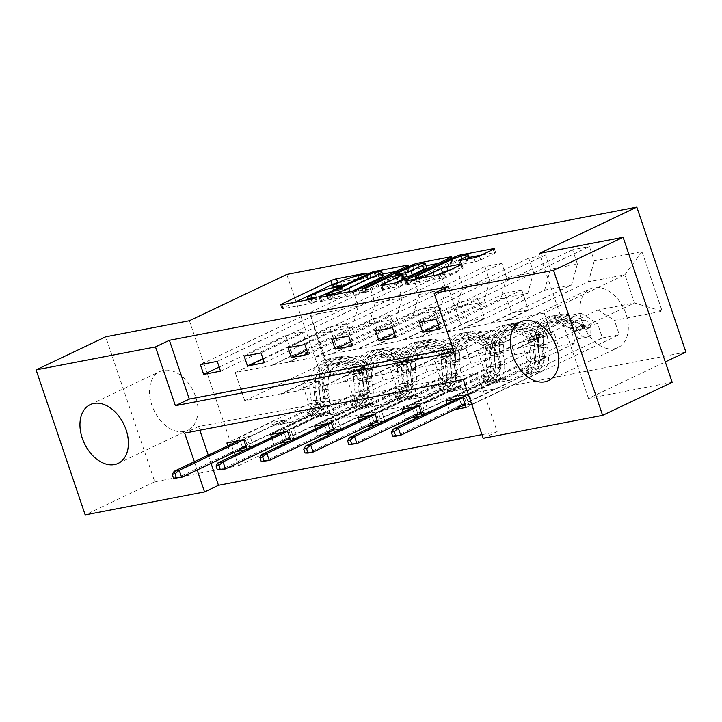 <?xml version="1.0" encoding="UTF-8"?>
<svg xmlns="http://www.w3.org/2000/svg" width="722" height="722" viewBox="0 0 722 722"><rect width="100%" height="100%" fill="white"/><g stroke="black" fill="none" stroke-linecap="round" stroke-linejoin="round"><path stroke-width="0.54" stroke-dasharray="3.61 2.71" d="M295.118 302.211L283.087 307.924A4.097 0.523 -18.7 0 0 281.968 308.709A4.097 0.523 -18.7 0 0 283.114 308.691L312.409 303.06L317.03 301.227L312.436 301.967A13.104 1.661 -18.7 0 1 308.772 302.022A13.104 1.661 -18.7 0 1 312.355 299.513L316.462 297.572A13.104 1.661 -18.7 0 1 334.024 291.715L341.659 289.712L342.445 289.161L341.641 289.17L337.851 289.901A13.104 1.661 -18.7 0 1 334.178 289.946A13.104 1.661 -18.7 0 1 337.77 287.446L341.867 285.497A13.104 1.661 -18.7 0 1 359.43 279.649L367.065 277.636L367.85 277.095L367.047 277.104L338.347 282.618M614.458 348.744A32.535 21.922 64.6 0 1 583.177 325.017A32.535 21.922 64.6 0 1 590.154 288.791A32.535 21.922 64.6 0 1 593.764 287.609A32.535 21.922 64.6 0 1 625.044 311.344A32.535 21.922 64.6 0 1 618.068 347.562A32.535 21.922 64.6 0 1 614.458 348.744M184.11 431.512A32.535 21.922 64.6 0 1 152.829 407.786A32.535 21.922 64.6 0 1 159.806 371.559A32.535 21.922 64.6 0 1 163.416 370.377A32.535 21.922 64.6 0 1 194.696 394.113A32.535 21.922 64.6 0 1 187.729 430.33A32.535 21.922 64.6 0 1 184.11 431.512M685.9 352.119L335.892 419.437L286.815 274.441M454.643 409.618L449.319 410.647L602.41 337.914L597.563 323.618L570.597 328.799L575.434 343.103L558.584 346.343L553.747 332.039L526.78 337.228L531.618 351.533L514.759 354.773L509.922 340.468L482.955 345.657L487.792 359.962L470.943 363.202L466.096 348.897L439.129 354.087L443.976 368.391L427.117 371.631L422.28 357.327L395.313 362.516L400.15 376.821L383.301 380.061L378.454 365.756L330.703 374.944L310.541 315.37L315.947 334.178L352.471 327.156L271.752 365.503L235.228 372.525L315.947 334.178L325.505 362.39L330.703 374.944M602.41 337.914L619.259 334.674L614.422 320.369L662.173 311.191L642.011 251.626L594.26 260.804L589.414 246.5L436.323 319.232M310.541 315.37L358.292 306.191L353.455 291.887L370.305 288.647L375.151 302.951L402.118 297.762L397.271 283.457L414.13 280.217L418.968 294.522L445.934 289.332L441.097 275.028L457.947 271.788L462.793 286.092L489.76 280.903L484.922 266.598L501.772 263.359L506.609 277.663L533.576 272.474L528.739 258.169L545.597 254.929L550.435 269.234L577.401 264.044L572.564 249.749L589.414 246.5M452.784 348.41L467.955 345.495L448.055 286.715M481.971 434.626L497.142 431.711L477.242 372.922L198.586 426.522L199.832 430.213M208.261 455.104L211.059 463.389M227.845 445.799L230.21 452.784L235.534 451.764M245.345 449.878L246.924 449.12M271.671 437.37L274.035 444.355L279.36 443.335M289.161 441.449L290.749 440.7M315.487 428.94L317.851 435.926L323.176 434.906M332.986 433.019L334.566 432.27M359.312 420.511L361.677 427.505L367.002 426.476M376.803 424.59L378.391 423.841M403.129 412.082L405.493 419.076L410.818 418.047M420.628 416.161L422.208 415.412M449.319 410.647L446.954 403.652M473.442 356.758L554.153 318.411L581.129 313.231L500.409 351.578L473.442 356.758L494.444 347.237L501.149 367.029L419.031 406.035M490.852 323.357L571.571 285.01L544.605 290.199L463.885 328.546L544.226 313.095L624.945 274.748L634.494 302.96L597.978 309.991L517.259 348.338L538.269 338.808L544.966 358.599L462.856 397.605M581.129 313.231L597.563 323.618M554.153 318.411L570.597 328.799M577.401 264.044L571.571 285.01M550.435 269.234L544.605 290.199M429.617 365.188L510.337 326.84L537.303 321.66L456.584 360.007L429.617 365.188L450.627 355.666L457.324 375.458L375.214 414.464M447.035 331.786L527.755 293.439L500.788 298.628L420.069 336.975L463.885 328.546M537.303 321.66L553.747 332.039M510.337 326.84L526.78 337.228M533.576 272.474L527.755 293.439M506.609 277.663L500.788 298.628M385.801 373.617L466.511 335.27L493.478 330.08L412.767 368.428L385.801 373.617L406.802 364.096L413.507 383.878L331.389 422.893M403.21 340.215L483.93 301.868L456.963 307.058L376.243 345.405L420.069 336.975M493.478 330.08L509.922 340.468M466.511 335.27L482.955 345.657M489.76 280.903L483.93 301.868M462.793 286.092L456.963 307.058M341.975 382.046L422.695 343.699L449.662 338.51L368.942 376.857L341.975 382.046L362.986 372.525L369.682 392.308L287.573 431.323M359.394 348.645L440.113 310.298L413.146 315.487L332.427 353.834L376.243 345.405M449.662 338.51L466.096 348.897M422.695 343.699L439.129 354.087M445.934 289.332L440.113 310.298M418.968 294.522L413.146 315.487M298.15 390.476L378.87 352.128L405.836 346.939L325.117 385.286L298.15 390.476L319.16 380.945L325.857 400.737L243.747 439.743M315.568 357.074L396.288 318.727L369.321 323.916L288.601 362.254L332.427 353.834M405.836 346.939L422.28 357.327M378.87 352.128L395.313 362.516M402.118 297.762L396.288 318.727M375.151 302.951L369.321 323.916M362.02 355.368L281.3 393.716L244.785 400.737L325.505 362.39L362.02 355.368L378.454 365.756M358.292 306.191L352.471 327.156M189.399 320.721L238.477 465.717L154.761 481.818L105.683 336.822M154.761 481.818L85.178 514.876M672.191 382.299L588.484 398.4L665.287 361.912M497.142 431.711L483.217 438.317M238.477 465.717L335.892 419.437M194.344 461.71L197.142 470.004M244.785 400.737L235.228 372.525M544.226 313.095L553.774 341.307L517.259 348.338M553.774 341.307L634.494 302.96L662.173 311.191M507.71 320.117L588.43 281.77L624.945 274.748L642.011 251.626M500.409 351.578L517.394 348.726M456.584 360.007L473.569 357.155M412.767 368.428L429.752 365.585M368.942 376.857L385.927 374.014M325.117 385.286L342.111 382.434M281.3 393.716L298.285 390.864M219.145 367.065L285.795 335.405L292.491 355.188L271.752 365.503M271.616 365.106L288.601 362.254M597.978 309.991L614.422 320.369M594.26 260.804L588.43 281.77M467.955 345.495L454.039 352.101M198.586 426.522L184.67 433.128M477.242 372.922L463.325 379.537M281.436 394.104L302.31 384.194L309.007 403.977L325.857 400.737M302.31 384.194L319.16 380.945M309.007 403.977L226.898 442.992M230.21 452.784L383.301 380.061M247.068 449.544L400.15 376.821M353.455 291.887L200.364 364.61M220.535 371.171L302.644 332.156L309.35 351.948L288.475 361.866M370.305 288.647L217.223 361.37M292.491 355.188L309.35 351.948M285.795 335.405L302.644 332.156M262.97 358.635L329.611 326.976L336.317 346.768L353.166 343.519L332.291 353.437M336.317 346.768L315.442 356.677M329.611 326.976L346.47 323.736L353.166 343.519M414.13 280.217L261.039 352.941M264.36 362.742L346.47 323.736M397.271 283.457L244.189 356.181M274.035 444.355L427.117 371.631M325.252 385.683L346.127 375.765L352.823 395.557L270.714 434.563M290.885 441.115L443.976 368.391M352.823 395.557L369.682 392.308M346.127 375.765L362.986 372.525M306.787 350.206L373.436 318.546L380.133 338.338L396.992 335.089L376.117 345.008M380.133 338.338L359.258 348.248M373.436 318.546L390.286 315.306L396.992 335.089M457.947 271.788L304.865 344.511M308.177 354.312L390.286 315.306M441.097 275.028L288.006 347.751M317.851 435.926L470.943 363.202M369.077 377.254L389.952 367.336L396.649 387.127L314.539 426.133M334.71 432.686L487.792 359.962M396.649 387.127L413.507 383.878M389.952 367.336L406.802 364.096M350.612 341.777L417.253 310.117L423.958 329.909L440.808 326.669L419.933 336.578M423.958 329.909L403.084 339.827M417.253 310.117L434.112 306.877L440.808 326.669M501.772 263.359L348.681 336.082M352.002 345.883L434.112 306.877M484.922 266.598L331.831 339.331M361.677 427.505L514.759 354.773M412.894 368.825L433.769 358.906L440.474 378.698L358.356 417.704M378.527 424.256L531.618 351.533M440.474 378.698L457.324 375.458M433.769 358.906L450.627 355.666M394.429 333.347L461.078 301.688L467.775 321.48L484.633 318.24L463.759 328.158M467.775 321.48L446.9 331.398M461.078 301.688L477.937 298.448L484.633 318.24M545.597 254.929L392.506 327.662M395.818 337.454L477.937 298.448M528.739 258.169L375.648 330.902M405.493 419.076L558.584 346.343M456.719 360.395L477.594 350.477L484.291 370.269L402.181 409.275M422.352 415.827L575.434 343.103M484.291 370.269L501.149 367.029M477.594 350.477L494.444 347.237M438.254 324.918L504.904 293.258L511.6 313.05L528.45 309.81L507.575 319.729M511.6 313.05L490.725 322.969M504.904 293.258L521.753 290.018L528.45 309.81M439.644 329.024L521.753 290.018M572.564 249.749L419.473 322.472M500.536 351.966L521.41 342.048L528.116 361.839L445.997 400.845M466.168 407.407L619.259 334.674M528.116 361.839L544.966 358.599M521.41 342.048L538.269 338.808M588.484 398.4L539.406 253.404M382.534 274.125L376.216 275.335A4.097 0.523 -18.7 0 0 370.729 277.167L321.552 300.532A4.097 0.523 -18.7 0 0 320.424 301.309A4.097 0.523 -18.7 0 0 321.57 301.3L354.114 295.036A4.097 0.523 -18.7 0 0 359.601 293.213L408.778 269.847A4.097 0.523 -18.7 0 0 409.897 269.062A4.097 0.523 -18.7 0 0 408.751 269.08L395.421 271.643M383.093 275.759A13.104 1.661 -18.7 0 0 379.42 275.804L371.577 277.853L370.251 273.936M352.192 291.237L349.999 292.275A13.104 1.661 -18.7 0 1 332.427 298.123L328.429 298.899L327.626 298.908L328.411 298.357L371.577 277.853M404.103 278.448A4.097 0.523 -18.7 0 0 402.957 278.457L393.716 280.235A4.097 0.523 -18.7 0 0 388.228 282.067L367.462 291.932L363.608 292.672L413.598 268.918A4.097 0.523 -18.7 0 1 419.094 267.095L426.142 265.732M438.299 263.395L451.629 260.832L450.528 257.583M395.069 282.988L383.039 288.701A4.097 0.523 -18.7 0 0 381.911 289.486A4.097 0.523 -18.7 0 0 383.057 289.468L396.983 286.796A4.097 0.523 -18.7 0 0 402.479 284.964L451.656 261.599A4.097 0.523 -18.7 0 0 452.775 260.822A4.097 0.523 -18.7 0 0 451.629 260.832M426.675 267.302A10.956 1.39 -18.7 0 0 420.042 268.205A10.956 1.39 -18.7 0 0 408.923 272.23L407.596 268.313M403.688 277.239L397.542 278.421A4.097 0.523 -18.7 0 1 396.396 278.43A4.097 0.523 -18.7 0 1 397.515 277.654L408.923 272.23M437.938 274.739L434.31 276.463A10.956 1.39 -18.7 0 1 423.191 280.497A10.956 1.39 -18.7 0 1 416.567 281.39A10.956 1.39 -18.7 0 1 419.563 279.306L451.936 263.918A10.956 1.39 -18.7 0 1 463.055 259.893A10.956 1.39 -18.7 0 1 469.688 258.99A10.956 1.39 -18.7 0 1 466.692 261.084L461.295 263.647A4.097 0.523 -18.7 0 0 460.167 264.433A4.097 0.523 -18.7 0 0 461.313 264.414L475.238 261.734A4.097 0.523 -18.7 0 0 480.735 259.911L494.525 253.359A4.097 0.523 -18.7 0 0 495.653 252.574A4.097 0.523 -18.7 0 0 494.507 252.592L481.168 255.155M469.165 257.456L461.963 258.846A4.097 0.523 -18.7 0 0 456.475 260.669L407.298 284.035A4.097 0.523 -18.7 0 0 406.179 284.82A4.097 0.523 -18.7 0 0 407.325 284.802L439.86 278.548A4.097 0.523 -18.7 0 0 445.348 276.716L462.017 268.801A4.097 0.523 -18.7 0 0 463.136 268.015A4.097 0.523 -18.7 0 0 461.99 268.033L448.66 270.597M371.622 377.579L368.012 379.294L368.157 371.126L371.785 369.204L371.622 377.579L363.202 379.203L357.733 371.902L354.114 373.626A5.632 4.097 79.1 0 0 350.991 370.196L336.064 365.097A26.488 19.277 79.1 0 0 328.411 364.502A26.488 19.277 79.1 0 0 314.124 391.92L319.458 390.891L320.577 399.618A15.225 11.083 -100.9 0 1 314.341 414.726L309.837 417.343L317.707 414.076A15.225 11.083 79.1 0 0 323.952 398.968L322.833 390.241L328.167 389.212L329.286 397.939A15.225 11.083 -100.9 0 1 323.041 413.056L253.404 446.142L246.373 447.487M371.785 369.204A11.056 8.041 79.1 0 0 365.576 362.3L350.648 357.191A31.912 23.221 79.1 0 0 341.425 356.478A31.912 23.221 79.1 0 0 324.223 389.501L318.88 390.53L319.999 399.257A9.801 7.13 -100.9 0 1 315.983 408.986L308.113 412.244L312.608 409.636A9.801 7.13 79.1 0 0 316.633 399.907L315.514 391.18L310.171 392.208L311.299 400.927A9.801 7.13 -100.9 0 1 307.274 410.656L277.428 424.834A9.061 6.597 79.1 0 1 276.264 425.222A9.061 6.597 79.1 0 1 272.311 424.374L269.992 422.911L236.04 439.039L236.735 441.097M357.733 371.902A11.056 8.041 79.1 0 0 351.533 364.998L336.605 359.899A31.912 23.221 79.1 0 0 327.382 359.177A31.912 23.221 79.1 0 0 310.171 392.208M314.124 391.92L315.243 400.638A15.225 11.083 -100.9 0 1 308.998 415.755L239.352 448.84L236.87 441.512M368.166 370.918A5.632 4.097 79.1 0 0 365.034 367.498L350.107 362.399A26.488 19.277 79.1 0 0 342.454 361.803A26.488 19.277 79.1 0 0 328.167 389.212M324.223 389.501L325.342 398.228A9.801 7.13 -100.9 0 1 321.317 407.957L291.48 422.135A9.061 6.597 -100.9 0 1 290.307 422.523A9.061 6.597 -100.9 0 1 286.354 421.675L284.044 420.213L250.083 436.341L253.404 446.142M368.012 379.294L359.583 380.918L363.202 379.203M354.114 373.626L359.583 380.918M318.88 390.53A31.912 23.221 -100.9 0 1 336.091 357.498A31.912 23.221 -100.9 0 1 345.315 358.22L360.242 363.319A11.056 8.041 -100.9 0 1 365.106 367.453L365.485 368.87L364.357 369.998L361.74 368.103A11.056 8.041 79.1 0 0 356.876 363.969L341.939 358.87A31.912 23.221 79.1 0 0 332.725 358.148A31.912 23.221 79.1 0 0 315.514 391.18M319.458 390.891A26.488 19.277 -100.9 0 1 333.745 363.473A26.488 19.277 -100.9 0 1 341.398 364.068L356.325 369.177A5.632 4.097 -100.9 0 1 357.733 370.007L361.171 371.613L361.099 369.357A5.632 4.097 79.1 0 0 359.7 368.527L344.773 363.419A26.488 19.277 79.1 0 0 337.12 362.823A26.488 19.277 79.1 0 0 322.833 390.241M243.278 448.082L239.352 448.84M250.083 436.341L246.572 437.018L249.884 446.81L247.465 446.097L245.083 439.039L240.02 440.014L242.412 447.062L247.465 446.097L246.112 446.738M174.192 471.286L176.583 478.334L242.412 447.062L242.863 448.163L239.551 438.371L236.04 439.039M284.044 420.213L269.992 422.911M243.485 439.797L245.083 439.039L246.572 437.018L239.551 438.371L240.02 440.014L238.422 440.772M415.448 369.15L411.829 370.873L411.982 362.489L415.601 360.774L415.448 369.15L407.018 370.774L401.558 363.473L397.939 365.197A5.632 4.097 79.1 0 0 394.817 361.767L379.88 356.668A26.488 19.277 79.1 0 0 372.227 356.072A26.488 19.277 79.1 0 0 357.941 383.49L363.283 382.461L364.402 391.189A15.225 11.083 -100.9 0 1 358.157 406.296L353.663 408.914L361.532 405.647A15.225 11.083 79.1 0 0 367.769 390.539L366.65 381.812L371.992 380.792L373.112 389.51A15.225 11.083 -100.9 0 1 366.866 404.627L297.22 437.712L290.19 439.057M415.601 360.774A11.056 8.041 79.1 0 0 409.401 353.87L394.474 348.762A31.912 23.221 79.1 0 0 385.25 348.049A31.912 23.221 79.1 0 0 368.039 381.072L362.706 382.1L363.825 390.828A9.801 7.13 -100.9 0 1 359.8 400.557L351.939 403.815L356.433 401.206A9.801 7.13 79.1 0 0 360.449 391.477L359.33 382.75L353.997 383.779L355.116 392.497A9.801 7.13 -100.9 0 1 351.1 402.235L321.254 416.404A9.061 6.597 79.1 0 1 320.081 416.793A9.061 6.597 79.1 0 1 316.137 415.944L313.817 414.482L279.856 430.61L280.551 432.668M401.558 363.473A11.056 8.041 79.1 0 0 395.358 356.569L380.431 351.47A31.912 23.221 79.1 0 0 371.207 350.748A31.912 23.221 79.1 0 0 353.997 383.779M357.941 383.49L359.069 392.217A15.225 11.083 -100.9 0 1 352.823 407.325L283.177 440.411L280.696 433.083M411.982 362.489A5.632 4.097 79.1 0 0 408.86 359.069L393.932 353.97A26.488 19.277 79.1 0 0 386.27 353.374A26.488 19.277 79.1 0 0 371.992 380.792M368.039 381.072L369.159 389.799A9.801 7.13 -100.9 0 1 365.142 399.528L335.297 413.706A9.061 6.597 -100.9 0 1 334.133 414.094A9.061 6.597 -100.9 0 1 330.18 413.246L327.86 411.784L293.908 427.911L297.22 437.712M411.829 370.873L403.399 372.489L407.018 370.774M397.939 365.197L403.399 372.489M362.706 382.1A31.912 23.221 -100.9 0 1 379.916 349.069A31.912 23.221 -100.9 0 1 389.131 349.791L404.067 354.89A11.056 8.041 -100.9 0 1 408.932 359.024L409.302 360.44L408.183 361.569L405.556 359.673A11.056 8.041 79.1 0 0 400.692 355.54L385.765 350.441A31.912 23.221 79.1 0 0 376.541 349.719A31.912 23.221 79.1 0 0 359.33 382.75M363.283 382.461A26.488 19.277 -100.9 0 1 377.57 355.043A26.488 19.277 -100.9 0 1 385.223 355.639L400.15 360.747A5.632 4.097 -100.9 0 1 401.549 361.578L404.997 363.184L404.925 360.928A5.632 4.097 79.1 0 0 403.517 360.097L388.589 354.998A26.488 19.277 79.1 0 0 380.936 354.394A26.488 19.277 79.1 0 0 366.65 381.812M287.094 439.653L283.177 440.411M293.908 427.911L290.397 428.588L293.71 438.389L291.291 437.667L288.899 430.61L283.845 431.585L286.228 438.642L291.291 437.667L289.937 438.308M218.017 462.856L220.409 469.914L286.228 438.642L286.688 439.734L283.367 429.942L279.856 430.61M327.86 411.784L313.817 414.482M287.302 431.368L288.899 430.61L290.397 428.588L283.367 429.942L283.845 431.585L282.248 432.343M459.273 360.72L455.654 362.444L455.799 354.276L459.427 352.345L459.273 360.72L450.844 362.345L445.375 355.043L441.756 356.767A5.632 4.097 79.1 0 0 438.633 353.347L423.706 348.239A26.488 19.277 79.1 0 0 416.053 347.643A26.488 19.277 79.1 0 0 401.766 375.061L407.1 374.032L408.228 382.759A15.225 11.083 -100.9 0 1 401.983 397.867L397.479 400.484L405.349 397.226A15.225 11.083 79.1 0 0 411.594 382.109L410.475 373.382L415.809 372.362L416.928 381.081A15.225 11.083 -100.9 0 1 410.683 396.197L341.046 429.283L334.015 430.637M459.427 352.345A11.056 8.041 79.1 0 0 453.226 345.441L438.29 340.333A31.912 23.221 79.1 0 0 429.076 339.62A31.912 23.221 79.1 0 0 411.865 372.651L406.522 373.671L407.641 382.398A9.801 7.13 -100.9 0 1 403.625 392.127L395.755 395.385L400.25 392.777A9.801 7.13 79.1 0 0 404.275 383.048L403.156 374.321L397.813 375.35L398.941 384.077A9.801 7.13 -100.9 0 1 394.916 393.806L365.079 407.984A9.061 6.597 79.1 0 1 363.906 408.363A9.061 6.597 79.1 0 1 359.953 407.515L357.643 406.053L323.682 422.19L324.377 424.238M445.375 355.043A11.056 8.041 79.1 0 0 439.175 348.139L424.247 343.04A31.912 23.221 79.1 0 0 415.024 342.318A31.912 23.221 79.1 0 0 397.813 375.35M401.766 375.061L402.885 383.788A15.225 11.083 -100.9 0 1 396.64 398.896L326.994 431.982L324.512 424.653M455.808 354.069A5.632 4.097 79.1 0 0 452.676 350.639L437.749 345.54A26.488 19.277 79.1 0 0 430.095 344.945A26.488 19.277 79.1 0 0 415.809 372.362M411.865 372.651L412.984 381.369A9.801 7.13 -100.9 0 1 408.959 391.098L379.122 405.277A9.061 6.597 -100.9 0 1 377.949 405.665A9.061 6.597 -100.9 0 1 373.996 404.816L371.686 403.354L337.725 419.482L341.046 429.283M455.654 362.444L447.225 364.059L450.844 362.345M441.756 356.767L447.225 364.059M406.522 373.671A31.912 23.221 -100.9 0 1 423.733 340.649A31.912 23.221 -100.9 0 1 432.956 341.362L447.884 346.47A11.056 8.041 -100.9 0 1 452.748 350.594L453.127 352.011L451.999 353.139L449.382 351.244A11.056 8.041 79.1 0 0 444.517 347.111L429.59 342.011A31.912 23.221 79.1 0 0 420.366 341.289A31.912 23.221 79.1 0 0 403.156 374.321M407.1 374.032A26.488 19.277 -100.9 0 1 421.386 346.614A26.488 19.277 -100.9 0 1 429.039 347.219L443.967 352.318A5.632 4.097 -100.9 0 1 445.375 353.148L448.813 354.755L448.741 352.498A5.632 4.097 79.1 0 0 447.342 351.668L432.415 346.569A26.488 19.277 79.1 0 0 424.762 345.973A26.488 19.277 79.1 0 0 410.475 373.382M330.92 431.233L326.994 431.982M337.725 419.482L334.214 420.159L337.535 429.96L335.107 429.238L332.725 422.18L327.662 423.155L330.053 430.213L335.107 429.238L333.763 429.879M261.833 454.427L264.225 461.484L330.053 430.213L330.505 431.305L327.192 421.513L323.682 422.19M371.686 403.354L357.643 406.053M331.127 422.939L332.725 422.18L334.214 420.159L327.192 421.513L327.662 423.155L326.064 423.913M503.09 352.291L499.471 354.015L499.624 345.639L503.243 343.916L503.09 352.291L494.66 353.915L489.2 346.614L485.581 348.338A5.632 4.097 79.1 0 0 482.458 344.917L467.522 339.809A26.488 19.277 79.1 0 0 459.869 339.214A26.488 19.277 79.1 0 0 445.582 366.632L450.925 365.603L452.044 374.33A15.225 11.083 -100.9 0 1 445.799 389.447L441.304 392.055L449.174 388.797A15.225 11.083 79.1 0 0 455.42 373.68L454.291 364.962L459.634 363.933L460.753 372.651A15.225 11.083 -100.9 0 1 454.508 387.768L384.862 420.854L377.832 422.208M503.243 343.916A11.056 8.041 79.1 0 0 497.043 337.012L482.115 331.912A31.912 23.221 79.1 0 0 472.892 331.19A31.912 23.221 79.1 0 0 455.681 364.222L450.347 365.242L451.467 373.969A9.801 7.13 -100.9 0 1 447.45 383.698L439.581 386.965L444.075 384.348A9.801 7.13 79.1 0 0 448.1 374.619L446.972 365.892L441.638 366.92L442.757 375.648A9.801 7.13 -100.9 0 1 438.741 385.377L408.896 399.555A9.061 6.597 79.1 0 1 407.722 399.934A9.061 6.597 79.1 0 1 403.778 399.085L401.459 397.623L367.498 413.76L368.193 415.809M489.2 346.614A11.056 8.041 79.1 0 0 483 339.71L468.073 334.611A31.912 23.221 79.1 0 0 458.849 333.889A31.912 23.221 79.1 0 0 441.638 366.92M445.582 366.632L446.71 375.359A15.225 11.083 -100.9 0 1 440.465 390.467L370.819 423.552L368.337 416.224M499.624 345.639A5.632 4.097 79.1 0 0 496.501 342.21L481.574 337.111A26.488 19.277 79.1 0 0 473.921 336.515A26.488 19.277 79.1 0 0 459.634 363.933M455.681 364.222L456.8 372.94A9.801 7.13 -100.9 0 1 452.784 382.669L422.939 396.847A9.061 6.597 -100.9 0 1 421.774 397.235A9.061 6.597 -100.9 0 1 417.821 396.387L415.502 394.925L381.55 411.053L384.862 420.854M499.471 354.015L491.041 355.63L494.66 353.915M485.581 348.338L491.041 355.63M450.347 365.242A31.912 23.221 -100.9 0 1 467.558 332.219A31.912 23.221 -100.9 0 1 476.782 332.932L491.709 338.04A11.056 8.041 -100.9 0 1 496.574 342.165L496.944 343.591L495.824 344.71L493.198 342.815A11.056 8.041 79.1 0 0 488.334 338.69L473.406 333.582A31.912 23.221 79.1 0 0 464.183 332.869A31.912 23.221 79.1 0 0 446.972 365.892M450.925 365.603A26.488 19.277 -100.9 0 1 465.212 338.194A26.488 19.277 -100.9 0 1 472.865 338.789L487.792 343.889A5.632 4.097 -100.9 0 1 489.191 344.719L492.639 346.325L492.566 344.069A5.632 4.097 79.1 0 0 491.168 343.239L476.231 338.14A26.488 19.277 79.1 0 0 468.578 337.544A26.488 19.277 79.1 0 0 454.291 364.962M374.736 422.803L370.819 423.552M381.55 411.053L378.039 411.73L381.351 421.531L378.933 420.809L376.541 413.751L371.487 414.726L373.87 421.783L378.933 420.809L377.579 421.449M305.659 445.997L308.05 453.055L373.87 421.783L374.33 422.875L371.018 413.083L367.498 413.76M415.502 394.925L401.459 397.623M374.944 414.518L376.541 413.751L378.039 411.73L371.018 413.083L371.487 414.726L369.89 415.484M546.915 343.862L543.296 345.585L543.449 337.21L547.068 335.486L546.915 343.862L538.486 345.486L533.016 338.194L529.397 339.909A5.632 4.097 79.1 0 0 526.275 336.488L511.347 331.389A26.488 19.277 79.1 0 0 503.694 330.784A26.488 19.277 79.1 0 0 489.408 358.202L494.741 357.173L495.87 365.901A15.225 11.083 -100.9 0 1 489.624 381.017L485.121 383.626L492.991 380.368A15.225 11.083 79.1 0 0 499.236 365.251L498.117 356.533L503.451 355.504L504.57 364.231A15.225 11.083 -100.9 0 1 498.333 379.339L428.688 412.424L421.657 413.778M547.068 335.486A11.056 8.041 79.1 0 0 540.868 328.582L525.932 323.483A31.912 23.221 79.1 0 0 516.717 322.761A31.912 23.221 79.1 0 0 499.507 355.793L494.164 356.821L495.292 365.54A9.801 7.13 -100.9 0 1 491.267 375.269L483.397 378.536L487.901 375.918A9.801 7.13 79.1 0 0 491.917 366.189L490.798 357.462L485.464 358.491L486.583 367.218A9.801 7.13 -100.9 0 1 482.558 376.947L452.721 391.125A9.061 6.597 79.1 0 1 451.548 391.505A9.061 6.597 79.1 0 1 447.595 390.665L445.284 389.194L411.323 405.331L412.018 407.379M533.016 338.194A11.056 8.041 79.1 0 0 526.816 331.281L511.889 326.182A31.912 23.221 79.1 0 0 502.665 325.46A31.912 23.221 79.1 0 0 485.464 358.491M489.408 358.202L490.527 366.929A15.225 11.083 -100.9 0 1 484.281 382.037L414.636 415.123L412.154 407.795M543.449 337.21A5.632 4.097 79.1 0 0 540.318 333.79L525.39 328.681A26.488 19.277 79.1 0 0 517.737 328.086A26.488 19.277 79.1 0 0 503.451 355.504M499.507 355.793L500.626 364.52A9.801 7.13 -100.9 0 1 496.601 374.249L466.764 388.418A9.061 6.597 -100.9 0 1 465.591 388.806A9.061 6.597 -100.9 0 1 461.638 387.958L459.327 386.496L425.366 402.632L428.688 412.424M543.296 345.585L534.867 347.21L538.486 345.486M529.397 339.909L534.867 347.21M494.164 356.821A31.912 23.221 -100.9 0 1 511.375 323.79A31.912 23.221 -100.9 0 1 520.598 324.503L535.525 329.611A11.056 8.041 -100.9 0 1 540.39 333.735L540.769 335.161L539.641 336.281L537.024 334.385A11.056 8.041 79.1 0 0 532.159 330.261L517.232 325.153A31.912 23.221 79.1 0 0 508.008 324.44A31.912 23.221 79.1 0 0 490.798 357.462M494.741 357.173A26.488 19.277 -100.9 0 1 509.028 329.764A26.488 19.277 -100.9 0 1 516.681 330.36L531.618 335.459A5.632 4.097 -100.9 0 1 533.016 336.29L536.464 337.896L536.383 335.64A5.632 4.097 79.1 0 0 534.984 334.809L520.057 329.71A26.488 19.277 79.1 0 0 512.403 329.115A26.488 19.277 79.1 0 0 498.117 356.533M418.561 414.374L414.636 415.123M425.366 402.632L421.856 403.3L425.177 413.101L422.749 412.379L420.366 405.331L415.303 406.296L417.695 413.354L422.749 412.379L421.404 413.02M349.484 437.568L351.867 444.626L417.695 413.354L418.146 414.455L414.834 404.654L411.323 405.331M459.327 386.496L445.284 389.194M418.769 406.089L420.366 405.331L421.856 403.3L414.834 404.654L415.303 406.296L413.715 407.055M590.731 335.441L587.112 337.156L587.266 328.781L590.885 327.057L590.731 335.441L582.302 337.057L576.842 329.764L573.223 331.479A5.632 4.097 79.1 0 0 570.1 328.059L555.173 322.96A26.488 19.277 79.1 0 0 547.511 322.364A26.488 19.277 79.1 0 0 533.233 349.773L538.567 348.753L539.686 357.471A15.225 11.083 -100.9 0 1 533.441 372.588L528.946 375.196L536.816 371.938A15.225 11.083 79.1 0 0 543.061 356.821L541.933 348.103L547.276 347.074L548.395 355.802A15.225 11.083 -100.9 0 1 542.15 370.909L472.504 403.995L465.473 405.349M590.885 327.057A11.056 8.041 79.1 0 0 584.685 320.153L569.757 315.054A31.912 23.221 79.1 0 0 560.534 314.332A31.912 23.221 79.1 0 0 543.323 347.363L537.989 348.392L539.108 357.11A9.801 7.13 -100.9 0 1 535.092 366.839L527.222 370.106L531.717 367.489A9.801 7.13 79.1 0 0 535.742 357.76L534.614 349.042L529.28 350.062L530.399 358.789A9.801 7.13 -100.9 0 1 526.383 368.518L496.537 382.696A9.061 6.597 79.1 0 1 495.364 383.084A9.061 6.597 79.1 0 1 491.42 382.236L489.101 380.774L455.14 396.901L455.844 398.959M576.842 329.764A11.056 8.041 79.1 0 0 570.642 322.86L555.714 317.752A31.912 23.221 79.1 0 0 546.491 317.039A31.912 23.221 79.1 0 0 529.28 350.062M533.233 349.773L534.352 358.5A15.225 11.083 -100.9 0 1 528.107 373.617L458.461 406.703L455.979 399.365M587.266 328.781A5.632 4.097 79.1 0 0 584.143 325.36L569.216 320.252A26.488 19.277 79.1 0 0 561.563 319.656A26.488 19.277 79.1 0 0 547.276 347.074M543.323 347.363L544.442 356.09A9.801 7.13 -100.9 0 1 540.426 365.819L510.58 379.998A9.061 6.597 -100.9 0 1 509.416 380.377A9.061 6.597 -100.9 0 1 505.463 379.528L503.144 378.066L469.192 394.203L472.504 403.995M587.112 337.156L578.683 338.78L582.302 337.057M573.223 331.479L578.683 338.78M537.989 348.392A31.912 23.221 -100.9 0 1 555.2 315.361A31.912 23.221 -100.9 0 1 564.423 316.083L579.351 321.182A11.056 8.041 -100.9 0 1 584.215 325.315L584.585 326.732L583.466 327.851L580.84 325.956A11.056 8.041 79.1 0 0 575.976 321.832L561.048 316.723A31.912 23.221 79.1 0 0 551.825 316.01A31.912 23.221 79.1 0 0 534.614 349.042M538.567 348.753A26.488 19.277 -100.9 0 1 552.853 321.335A26.488 19.277 -100.9 0 1 560.507 321.931L575.434 327.03A5.632 4.097 -100.9 0 1 576.833 327.86L580.28 329.467L580.208 327.21A5.632 4.097 79.1 0 0 578.809 326.38L563.873 321.281A26.488 19.277 79.1 0 0 556.22 320.685A26.488 19.277 79.1 0 0 541.933 348.103M462.378 405.945L458.461 406.703M469.192 394.203L465.681 394.88L468.993 404.672L466.574 403.95L464.183 396.901L459.129 397.867L461.52 404.925L466.574 403.95L465.221 404.591M393.3 429.148L395.692 436.196L461.52 404.925L461.972 406.026L458.66 396.225L455.14 396.901M503.144 378.066L489.101 380.774M462.585 397.66L464.183 396.901L465.681 394.88L458.66 396.225L459.129 397.867L457.531 398.634M367.047 277.104L365.883 273.647M316.227 301.245L315.063 297.789M341.641 289.17L340.468 285.722M359.43 279.649L358.103 275.732M341.867 285.497L340.54 281.58M337.77 287.446L336.443 283.529M337.851 289.901L336.858 286.986M337.815 290.993L336.488 287.067M334.024 291.715L332.698 287.798M316.462 297.572L315.135 293.646M312.355 299.513L311.029 295.596M312.436 301.967L311.453 299.061M312.409 303.06L311.083 299.143M283.114 308.691L281.788 304.774M283.087 307.924L282.004 304.729M363.22 278.918L361.893 275.001M408.778 269.847L407.452 265.931M359.601 293.213L358.274 289.287M354.114 295.036L352.787 291.119M321.57 301.3L320.243 297.374M321.552 300.532L320.469 297.338M370.729 277.167L369.718 274.189M376.216 275.335L375.232 272.438M408.751 269.08L407.65 265.831M375.422 276.571L374.095 272.654M328.411 298.357L327.084 294.441M328.429 298.899L327.445 295.993M332.427 298.123L331.443 295.226M349.999 292.275L349.8 291.697M379.42 275.804L378.093 271.887M419.094 267.095L418.191 264.433M451.656 261.599L450.329 257.682M402.479 284.964L401.152 281.048M396.983 286.796L395.656 282.871M383.057 289.468L381.73 285.551M383.039 288.701L381.956 285.506M402.957 278.457L401.631 274.541M393.716 280.235L392.389 276.318M388.228 282.067L386.902 278.15M367.462 291.932L366.135 288.006M363.608 292.672L362.453 289.26M413.598 268.918L412.686 266.219M397.515 277.654L396.188 273.737M397.542 278.421L396.558 275.515M475.238 261.734L473.912 257.817M461.313 264.414L459.986 260.498M461.295 263.647L460.212 260.452M466.692 261.084L466.096 259.324M451.936 263.918L450.609 260.001M419.563 279.306L418.237 275.38M434.31 276.463L433.985 275.497M461.99 268.033L460.889 264.784M462.017 268.801L460.69 264.884M445.348 276.716L444.021 272.799M439.86 278.548L438.534 274.631M407.325 284.802L405.999 280.885M407.298 284.035L406.215 280.84M456.475 260.669L455.564 257.962M461.963 258.846L461.06 256.157M494.507 252.592L493.406 249.334M494.525 253.359L493.198 249.433M480.735 259.911L479.408 255.994M308.095 411.775L309.819 416.874M371.776 369.411L357.877 372.083M354.258 373.806L368.157 371.126M341.939 358.87L336.605 359.899M336.064 365.097L341.398 364.068M312.608 409.636L307.274 410.656M291.48 422.135L277.428 424.834M321.317 407.957L315.983 408.986M308.998 415.755L314.341 414.726M317.707 414.076L323.041 413.056M316.633 399.907L311.299 400.927M325.342 398.228L319.999 399.257M315.243 400.638L320.577 399.618M323.952 398.968L329.286 397.939M350.648 357.191L345.315 358.22M344.773 363.419L350.107 362.399M356.876 363.969L351.533 364.998M350.991 370.196L356.325 369.177M365.576 362.3L360.242 363.319M359.7 368.527L365.034 367.498M286.354 421.675L272.311 424.374M357.733 370.007L361.74 368.103M361.099 369.357L365.106 367.453M311.471 411.125L313.195 416.224M351.921 403.345L353.645 408.444M415.601 360.982L401.694 363.653M398.075 365.377L411.982 362.697M385.765 350.441L380.431 351.47M379.88 356.668L385.223 355.639M356.433 401.206L351.1 402.235M335.297 413.706L321.254 416.404M365.142 399.528L359.8 400.557M352.823 407.325L358.157 406.296M361.532 405.647L366.866 404.627M360.449 391.477L355.116 392.497M369.159 389.799L363.825 390.828M359.069 392.217L364.402 391.189M367.769 390.539L373.112 389.51M394.474 348.762L389.131 349.791M388.589 354.998L393.932 353.97M400.692 355.54L395.358 356.569M394.817 361.767L400.15 360.747M409.401 353.87L404.067 354.89M403.517 360.097L408.86 359.069M330.18 413.246L316.137 415.944M401.549 361.578L405.556 359.673M404.925 360.928L408.932 359.024M355.287 402.705L357.02 407.795M395.737 394.916L397.47 400.015M459.418 352.553L445.519 355.224M441.9 356.948L455.799 354.276M429.59 342.011L424.247 343.04M423.706 348.239L429.039 347.219M400.25 392.777L394.916 393.806M379.122 405.277L365.079 407.984M408.959 391.098L403.625 392.127M396.64 398.896L401.983 397.867M405.349 397.226L410.683 396.197M404.275 383.048L398.941 384.077M412.984 381.369L407.641 382.398M402.885 383.788L408.228 382.759M411.594 382.109L416.928 381.081M438.29 340.333L432.956 341.362M432.415 346.569L437.749 345.54M444.517 347.111L439.175 348.139M438.633 353.347L443.967 352.318M453.226 345.441L447.884 346.47M447.342 351.668L452.676 350.639M373.996 404.816L359.953 407.515M445.375 353.148L449.382 351.244M448.741 352.498L452.748 350.594M399.113 394.275L400.836 399.365M439.563 386.496L441.286 391.586M503.243 344.123L489.336 346.804M485.716 348.518L499.624 345.847M473.406 333.582L468.073 334.611M467.522 339.809L472.865 338.789M444.075 384.348L438.741 385.377M422.939 396.847L408.896 399.555M452.784 382.669L447.45 383.698M440.465 390.467L445.799 389.447M449.174 388.797L454.508 387.768M448.1 374.619L442.757 375.648M456.8 372.94L451.467 373.969M446.71 375.359L452.044 374.33M455.42 373.68L460.753 372.651M482.115 331.912L476.782 332.932M476.231 338.14L481.574 337.111M488.334 338.69L483 339.71M482.458 344.917L487.792 343.889M497.043 337.012L491.709 338.04M491.168 343.239L496.501 342.21M417.821 396.387L403.778 399.085M489.191 344.719L493.198 342.815M492.566 344.069L496.574 342.165M442.929 385.846L444.662 390.936M483.388 378.066L485.112 383.156M547.059 335.694L533.161 338.374M529.542 340.089L543.449 337.418M517.232 325.153L511.889 326.182M511.347 331.389L516.681 330.36M487.901 375.918L482.558 376.947M466.764 388.418L452.721 391.125M496.601 374.249L491.267 375.269M484.281 382.037L489.624 381.017M492.991 380.368L498.333 379.339M491.917 366.189L486.583 367.218M500.626 364.52L495.292 365.54M490.527 366.929L495.87 365.901M499.236 365.251L504.57 364.231M525.932 323.483L520.598 324.503M520.057 329.71L525.39 328.681M532.159 330.261L526.816 331.281M526.275 336.488L531.618 335.459M540.868 328.582L535.525 329.611M534.984 334.809L540.318 333.79M461.638 387.958L447.595 390.665M533.016 336.29L537.024 334.385M536.383 335.64L540.39 333.735M486.754 377.416L488.478 382.507M527.204 369.637L528.928 374.727M590.885 327.274L576.977 329.945M573.358 331.66L587.266 328.988M561.048 316.723L555.714 317.752M555.173 322.96L560.507 321.931M531.717 367.489L526.383 368.518M510.58 379.998L496.537 382.696M540.426 365.819L535.092 366.839M528.107 373.617L533.441 372.588M536.816 371.938L542.15 370.909M535.742 357.76L530.399 358.789M544.442 356.09L539.108 357.11M534.352 358.5L539.686 357.471M543.061 356.821L548.395 355.802M569.757 315.054L564.423 316.083M563.873 321.281L569.216 320.252M575.976 321.832L570.642 322.86M570.1 328.059L575.434 327.03M584.685 320.153L579.351 321.182M578.809 326.38L584.143 325.36M505.463 379.528L491.42 382.236M576.833 327.86L580.84 325.956M580.208 327.21L584.215 325.315M530.58 368.987L532.304 374.086M367.85 277.095L366.523 273.169M317.03 301.227L315.704 297.311M342.445 289.161L341.118 285.244M520.562 321.85L590.154 288.791M90.223 404.618L159.806 371.559M118.137 463.389L187.729 430.33M548.485 380.62L618.068 347.562M334.178 289.946L333.411 287.663M308.772 302.022L307.996 299.729M281.968 308.709L280.641 304.792M320.424 301.309L319.106 297.392M327.626 298.908L326.696 296.137M409.897 269.062L408.571 265.145M452.775 260.822L451.449 256.897M381.911 289.486L380.584 285.569M362.823 293.222L361.496 289.296M396.396 278.43L395.475 275.723M460.167 264.433L458.849 260.516M416.567 281.39L415.755 279.008M463.136 268.015L461.809 264.099M406.179 284.82L404.852 280.903M495.653 252.574L494.326 248.657M307.41 412.253L309.142 417.352M327.382 359.177L332.725 358.148M328.411 364.502L333.745 363.473M336.091 357.498L341.425 356.478M337.12 362.823L342.454 361.803M290.307 422.523L276.264 425.222M361.18 371.613L364.818 369.881M351.235 403.824L352.959 408.923M371.207 350.748L376.541 349.719M372.227 356.072L377.57 355.043M379.916 349.069L385.25 348.049M380.936 354.394L386.27 353.374M334.133 414.094L320.081 416.793M404.997 363.184L408.634 361.451M395.06 395.394L396.784 400.493M415.024 342.318L420.366 341.289M416.053 347.643L421.386 346.614M423.733 340.649L429.076 339.62M424.762 345.973L430.095 344.945M377.949 405.665L363.906 408.363M448.822 354.755L452.459 353.031M438.877 386.974L440.6 392.064M458.849 333.889L464.183 332.869M459.869 339.214L465.212 338.194M467.558 332.219L472.892 331.19M468.578 337.544L473.921 336.515M421.774 397.235L407.722 399.934M492.639 346.325L496.276 344.602M482.702 378.545L484.426 383.635M502.665 325.46L508.008 324.44M503.694 330.784L509.028 329.764M511.375 323.79L516.717 322.761M512.403 329.115L517.737 328.086M465.591 388.806L451.548 391.505M536.464 337.896L540.101 336.172M526.519 370.115L528.242 375.205M546.491 317.039L551.825 316.01M547.511 322.364L552.853 321.335M555.2 315.361L560.534 314.332M556.22 320.685L561.563 319.656M509.416 380.377L495.364 383.084M580.28 329.476L583.918 327.743"/><path stroke-width="1.08" d="M365.738 273.719L366.523 273.169L365.72 273.178L336.425 278.818A4.097 0.523 -18.7 0 0 330.938 280.641L281.76 304.007A4.097 0.523 -18.7 0 0 280.641 304.792A4.097 0.523 -18.7 0 0 281.788 304.774L311.083 299.143L315.704 297.311L311.11 298.051A13.104 1.661 -18.7 0 1 307.446 298.096A13.104 1.661 -18.7 0 1 311.029 295.596L315.135 293.646A13.104 1.661 -18.7 0 1 332.698 287.798L340.333 285.786L341.118 285.244L340.315 285.253L336.524 285.984A13.104 1.661 -18.7 0 1 332.851 286.029A13.104 1.661 -18.7 0 1 336.443 283.529L340.54 281.58A13.104 1.661 -18.7 0 1 358.103 275.732L365.738 273.719M544.875 381.803A32.535 21.922 64.6 0 1 513.586 358.067A32.535 21.922 64.6 0 1 520.562 321.85A32.535 21.922 64.6 0 1 524.181 320.667A32.535 21.922 64.6 0 1 555.462 344.394A32.535 21.922 64.6 0 1 548.485 380.62A32.535 21.922 64.6 0 1 544.875 381.803M114.527 464.571A32.535 21.922 64.6 0 1 83.247 440.844A32.535 21.922 64.6 0 1 90.223 404.618A32.535 21.922 64.6 0 1 93.833 403.436A32.535 21.922 64.6 0 1 125.114 427.162A32.535 21.922 64.6 0 1 118.137 463.389A32.535 21.922 64.6 0 1 114.527 464.571M473.912 257.817A4.097 0.523 -18.7 0 0 479.408 255.994L493.198 249.433A4.097 0.523 -18.7 0 0 494.326 248.657A4.097 0.523 -18.7 0 0 493.18 248.666L460.636 254.929A4.097 0.523 -18.7 0 0 455.149 256.752L405.972 280.118A4.097 0.523 -18.7 0 0 404.852 280.903A4.097 0.523 -18.7 0 0 405.999 280.885L438.534 274.631A4.097 0.523 -18.7 0 0 444.021 272.799L460.69 264.884A4.097 0.523 -18.7 0 0 461.809 264.099A4.097 0.523 -18.7 0 0 460.663 264.117L446.738 266.788A4.097 0.523 -18.7 0 0 441.25 268.62L432.983 272.546A10.956 1.39 -18.7 0 1 421.865 276.58A10.956 1.39 -18.7 0 1 415.24 277.474A10.956 1.39 -18.7 0 1 418.237 275.38L450.609 260.001A10.956 1.39 -18.7 0 1 461.728 255.967A10.956 1.39 -18.7 0 1 468.361 255.074A10.956 1.39 -18.7 0 1 465.365 257.167L459.968 259.73A4.097 0.523 -18.7 0 0 458.849 260.516A4.097 0.523 -18.7 0 0 459.986 260.498L473.912 257.817M211.059 463.389L218.477 485.301L204.561 491.917L85.178 514.876L36.1 369.881L105.683 336.822L189.399 320.721L286.815 274.441L636.822 207.124L539.406 253.404L623.113 237.303L553.53 270.362L602.608 415.358L483.217 438.317L463.325 379.537L184.67 433.128L194.344 461.71M36.1 369.881L155.483 346.921L175.383 405.701L454.039 352.101L434.139 293.322L553.53 270.362M434.139 293.322L448.055 286.715L169.399 340.306L155.483 346.921M407.452 265.931A4.097 0.523 -18.7 0 0 408.571 265.145A4.097 0.523 -18.7 0 0 407.425 265.164L374.889 271.418A4.097 0.523 -18.7 0 0 369.402 273.25L320.225 296.607A4.097 0.523 -18.7 0 0 319.106 297.392A4.097 0.523 -18.7 0 0 320.243 297.374L352.787 291.119A4.097 0.523 -18.7 0 0 358.274 289.287L407.452 265.931M417.767 263.169L450.302 256.915A4.097 0.523 -18.7 0 1 451.449 256.897A4.097 0.523 -18.7 0 1 450.329 257.682L401.152 281.048A4.097 0.523 -18.7 0 1 395.656 282.871L381.73 285.551A4.097 0.523 -18.7 0 1 380.584 285.569A4.097 0.523 -18.7 0 1 381.712 284.784L401.658 275.308A4.097 0.523 -18.7 0 0 402.777 274.522A4.097 0.523 -18.7 0 0 401.631 274.541L392.389 276.318A4.097 0.523 -18.7 0 0 386.902 278.15L366.135 288.006L362.282 288.755L412.271 265.001A4.097 0.523 -18.7 0 1 417.767 263.169L418.191 264.433M665.287 361.912L685.9 352.119L636.822 207.124M169.399 340.306L189.299 399.085L452.784 348.41M203.685 374.411L220.535 371.171L217.223 361.37L200.364 364.61L203.685 374.411L219.145 367.065M247.502 365.982L264.36 362.742L261.039 352.941L244.189 356.181L247.502 365.982L262.97 358.635M291.327 357.552L308.177 354.312L304.865 344.511L288.006 347.751L291.327 357.552L306.787 350.206M335.143 349.123L352.002 345.883L348.681 336.082L331.831 339.331L335.143 349.123L350.612 341.777M378.969 340.694L395.818 337.454L392.506 327.662L375.648 330.902L378.969 340.694L394.429 333.347M422.785 332.264L439.644 329.024L436.323 319.232L419.473 322.472L422.785 332.264L438.254 324.918M218.477 485.301L481.971 434.626M199.832 430.213L208.261 455.104M235.534 451.764L245.345 449.878M227.845 445.799L226.898 442.992L243.747 439.743L246.924 449.12M279.36 443.335L289.161 441.449M271.671 437.37L270.714 434.563L287.573 431.323L290.749 440.7M323.176 434.906L332.986 433.019M315.487 428.94L314.539 426.133L331.389 422.893L334.566 432.27M367.002 426.476L376.803 424.59M359.312 420.511L358.356 417.704L375.214 414.464L378.391 423.841M410.818 418.047L420.628 416.161M403.129 412.082L402.181 409.275L419.031 406.035L422.208 415.412M454.643 409.618L466.168 407.407L462.856 397.605L445.997 400.845L446.954 403.652M623.113 237.303L672.191 382.299L602.608 415.358M197.142 470.004L204.561 491.917M189.299 399.085L175.383 405.701M338.347 282.618L337.752 282.735A4.097 0.523 -18.7 0 0 332.264 284.567L295.118 302.211M395.421 271.643L382.534 274.125M374.095 272.654L370.251 273.936L327.084 294.441L326.299 294.991L327.102 294.973L331.1 294.206A13.104 1.661 -18.7 0 0 348.672 288.358L378.175 274.342A13.104 1.661 -18.7 0 0 381.767 271.833A13.104 1.661 -18.7 0 0 378.093 271.887L374.095 272.654M381.767 271.833L383.093 275.759A13.104 1.661 -18.7 0 1 379.501 278.259L352.192 291.237M426.142 265.732L438.299 263.395M395.069 282.988L402.984 279.224A4.097 0.523 -18.7 0 0 404.103 278.448L402.777 274.522M422.352 265.479A10.956 1.39 -18.7 0 0 425.348 263.386A10.956 1.39 -18.7 0 0 418.715 264.279A10.956 1.39 -18.7 0 0 407.596 268.313L396.188 273.737A4.097 0.523 -18.7 0 0 395.069 274.513A4.097 0.523 -18.7 0 0 396.216 274.504L405.457 272.726A4.097 0.523 -18.7 0 0 410.944 270.894L422.352 265.479L423.679 269.396A10.956 1.39 -18.7 0 0 426.675 267.302L425.348 263.386M423.679 269.396L412.271 274.811A4.097 0.523 -18.7 0 1 406.784 276.643L403.688 277.239M448.66 270.597L448.064 270.714A4.097 0.523 -18.7 0 0 442.577 272.537L437.938 274.739M481.168 255.155L469.165 257.456M246.373 447.487L243.278 448.082M172.233 474.354L173.56 478.271L176.367 477.729L175.04 473.812L172.233 474.354L174.192 471.286L179.255 470.311L181.637 477.368L246.112 446.738M175.04 473.812L179.255 470.311L243.485 439.797M174.192 471.286L238.422 440.772M176.367 477.729L181.637 477.368L173.56 478.271M290.19 439.057L287.094 439.653M216.049 465.925L217.376 469.841L220.192 469.309L218.865 465.383L216.049 465.925L218.017 462.856L223.071 461.881L225.463 468.939L289.937 438.308M218.865 465.383L223.071 461.881L287.302 431.368M218.017 462.856L282.248 432.343M220.192 469.309L225.463 468.939L220.409 469.914L217.376 469.841M334.015 430.637L330.92 431.233M259.875 457.495L261.202 461.421L264.008 460.88L262.682 456.963L259.875 457.495L261.833 454.427L266.896 453.452L269.279 460.51L333.763 429.879M262.682 456.963L266.896 453.452L331.127 422.939M261.833 454.427L326.064 423.913M264.008 460.88L269.279 460.51L261.202 461.421M377.832 422.208L374.736 422.803M303.691 449.075L305.018 452.992L307.834 452.45L306.507 448.533L303.691 449.075L305.659 445.997L310.713 445.032L313.104 452.08L377.579 421.449M306.507 448.533L310.713 445.032L374.944 414.518M305.659 445.997L369.89 415.484M307.834 452.45L313.104 452.08L308.05 453.055L305.018 452.992M421.657 413.778L418.561 414.374M347.517 440.646L348.843 444.562L351.65 444.021L350.323 440.104L347.517 440.646L349.484 437.568L354.538 436.602L356.921 443.651L421.404 413.02M350.323 440.104L354.538 436.602L418.769 406.089M349.484 437.568L413.715 407.055M351.65 444.021L356.921 443.651L348.843 444.562M465.473 405.349L462.378 405.945M391.333 432.216L392.66 436.133L395.475 435.592L394.149 431.675L391.333 432.216L393.3 429.148L398.354 428.173L400.746 435.222L465.221 404.591M394.149 431.675L398.354 428.173L462.585 397.66M393.3 429.148L457.531 398.634M395.475 435.592L400.746 435.222L395.692 436.196L392.66 436.133M365.883 273.647L365.72 273.178M315.063 297.789L314.9 297.32M340.468 285.722L340.315 285.253M336.858 286.986L336.524 285.984M311.453 299.061L311.11 298.051M282.004 304.729L281.76 304.007M332.264 284.567L330.938 280.641M337.752 282.735L336.425 278.818M320.469 297.338L320.225 296.607M369.718 274.189L369.402 273.25M375.232 272.438L374.889 271.418M407.65 265.831L407.425 265.164M327.445 295.993L327.102 294.973M331.443 295.226L331.1 294.206M349.8 291.697L348.672 288.358M379.501 278.259L378.175 274.342M450.528 257.583L450.302 256.915M381.956 285.506L381.712 284.784M402.984 279.224L401.658 275.308M362.453 289.26L362.282 288.755M412.686 266.219L412.271 265.001M396.558 275.515L396.216 274.504M406.784 276.643L405.457 272.726M412.271 274.811L410.944 270.894M460.212 260.452L459.968 259.73M466.096 259.324L465.365 257.167M433.985 275.497L432.983 272.546M442.577 272.537L441.25 268.62M448.064 270.714L446.738 266.788M460.889 264.784L460.663 264.117M406.215 280.84L405.972 280.118M455.564 257.962L455.149 256.752M461.06 256.157L460.636 254.929M493.406 249.334L493.18 248.666M333.411 287.663L332.851 286.029M307.996 299.729L307.446 298.096M326.696 296.137L326.299 294.991M395.475 275.723L395.069 274.513M469.571 258.656L468.361 255.074M415.755 279.008L415.24 277.474"/></g></svg>
